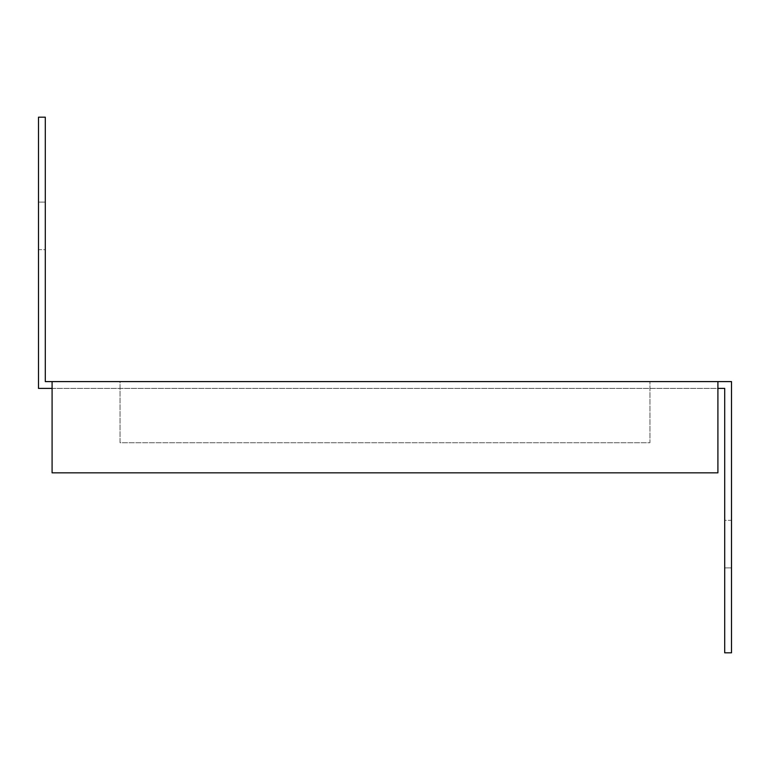 <?xml version="1.0" encoding="UTF-8"?>
<svg xmlns="http://www.w3.org/2000/svg" width="770" height="770" viewBox="0 0 770 770"><rect width="100%" height="100%" fill="white"/><g stroke="black" fill="none" stroke-linecap="round" stroke-linejoin="round"><path stroke-width="0.58" stroke-dasharray="3.85 2.89" d="M38.5 117.184L38.5 388.398L724.705 388.398L724.705 652.816L731.5 652.816L731.5 381.602L120.033 381.602L120.033 442.74L649.967 442.74L649.967 381.602L649.967 442.74L120.033 442.74L120.033 381.602L45.295 381.602L45.295 117.184L38.5 117.184M38.5 249.672L38.5 202.115L38.5 249.672L38.5 202.115L38.5 249.672L45.295 249.672L45.295 202.115L45.295 249.672L45.295 202.115L45.295 249.672L38.5 249.672M52.09 388.398L717.909 388.398L717.909 472.838L52.09 472.838L52.09 381.602M731.5 520.327L731.5 567.885L731.5 520.327L731.5 567.885L731.5 520.327L724.705 520.327L724.705 567.885L724.705 520.327L724.705 567.885L724.705 520.327L731.5 520.327M717.909 388.398L717.909 381.602M724.705 567.885L731.5 567.885L724.705 567.885M38.5 202.115L45.295 202.115L38.5 202.115"/><path stroke-width="1.16" d="M717.909 388.398L724.705 388.398L724.705 652.816L731.5 652.816L731.5 381.602L45.295 381.602L45.295 117.184L38.5 117.184L38.5 388.398L52.09 388.398M717.909 381.602L717.909 472.838L52.09 472.838L52.09 381.602"/></g></svg>
